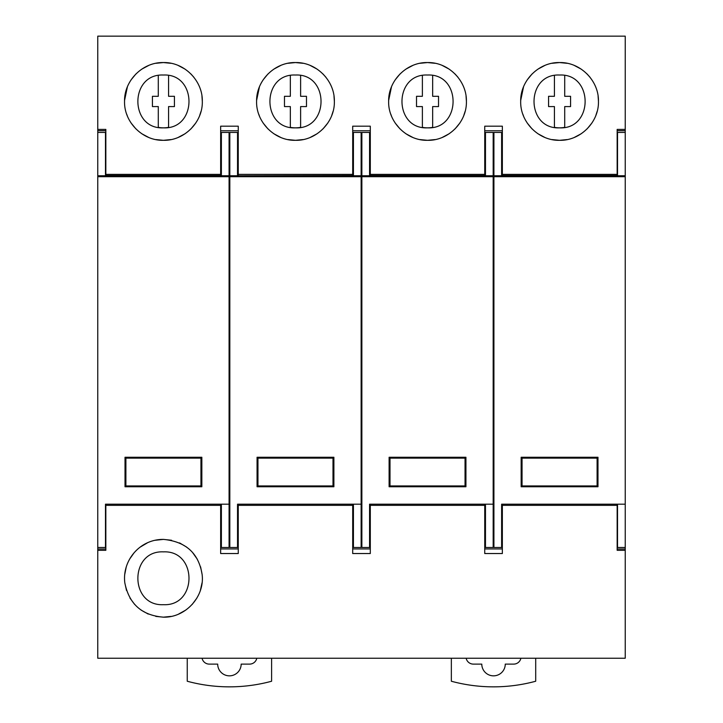 <?xml version="1.0" encoding="UTF-8"?>
<svg xmlns="http://www.w3.org/2000/svg" width="723" height="723" viewBox="0 0 723 723"><rect width="100%" height="100%" fill="white"/><g stroke="black" fill="none" stroke-linecap="round" stroke-linejoin="round"><path stroke-width="1.08" d="M625.232 129.408L625.232 36.15L97.768 36.15L97.768 658.237L625.232 658.237L625.232 129.408L617.162 129.408L617.162 174.379L502.349 174.379L502.349 175.761M97.768 129.408L105.838 129.408L105.838 174.379L220.651 174.379L220.651 126.191L238.256 126.191L238.256 174.379L352.697 174.379L352.697 175.535L238.256 175.761M502.349 174.379L502.349 126.191L484.744 126.191L484.744 174.379L370.303 174.379L370.303 126.191L352.697 126.191L352.697 174.379M155.852 139.575L163.425 140.316L170.999 139.575M178.301 137.361L185.025 133.773M190.917 128.929L195.761 123.037M199.693 115.454L201.012 111.387M202.304 101.103L201.961 96.24M193.909 77.298L190.899 73.927M185.007 69.092L178.292 65.513M170.999 63.308L163.425 62.558L155.861 63.299M148.577 65.513L141.862 69.092M135.96 73.918L131.143 79.774M127.393 86.841L124.564 100.398M126.697 114.189L127.384 116.014M131.098 123.037L135.933 128.929M141.825 133.773L148.558 137.361M287.899 139.575L295.472 140.316L303.045 139.575M310.348 137.361L317.072 133.773M322.973 128.929L327.808 123.037M331.74 115.454L333.059 111.387M334.351 101.103L334.008 96.24M325.956 77.298L322.946 73.927M317.054 69.092L310.339 65.513M303.045 63.308L295.472 62.558L287.908 63.299M280.623 65.513L273.909 69.092M268.016 73.918L263.19 79.774M259.44 86.841L256.611 100.398M258.744 114.189L259.43 116.014M263.145 123.037L267.98 128.929M273.872 133.773L280.605 137.361M419.946 139.575L427.528 140.316L435.092 139.575M442.395 137.361L449.119 133.773M455.02 128.929L459.855 123.037M463.795 115.454L465.115 111.387M466.407 101.103L466.055 96.24M458.002 77.298L454.993 73.927M449.1 69.092L442.386 65.513M435.092 63.308L427.528 62.558L419.955 63.299M412.67 65.513L405.955 69.092M400.063 73.918L395.246 79.774M391.486 86.841L388.658 100.398M390.791 114.189L391.477 116.014M395.192 123.037L400.027 128.929M405.919 133.773L412.652 137.361M552.001 139.575L559.575 140.316L567.139 139.575M574.442 137.361L581.165 133.773M587.067 128.929L591.902 123.037M595.842 115.454L597.162 111.387M598.454 101.103L598.102 96.24M590.049 77.298L587.04 73.927M581.147 69.092L574.433 65.513M567.139 63.308L559.575 62.558L552.001 63.299M544.717 65.513L538.002 69.092M532.11 73.918L527.293 79.774M523.533 86.841L520.705 100.398M522.837 114.189L523.524 116.014M527.239 123.037L532.074 128.929M537.975 133.773L544.699 137.361M238.256 174.379L238.256 175.535M238.256 504.184L238.256 553.538L220.651 553.538L220.651 505.341L105.838 505.341L105.838 504.184M502.349 175.535L617.162 175.535L617.162 174.379M370.303 174.379L370.303 175.761M484.744 174.379L484.744 175.535L370.303 175.535M220.651 174.379L220.651 175.535L105.838 175.535L105.838 174.379M617.162 504.184L617.162 505.341L502.349 505.341L502.349 553.538L484.744 553.538L484.744 504.184M502.349 505.341L502.349 504.184M361.129 186.995L361.871 186.995M493.176 186.995L493.917 186.995M493.176 491.532L493.917 491.532M361.129 491.532L361.871 491.532M229.083 491.532L229.824 491.532M229.083 186.995L229.824 186.995M352.697 504.184L352.697 553.538L370.303 553.538L370.303 504.184M370.303 130.782L352.697 130.782M484.744 505.341L370.303 505.341M352.697 505.341L238.256 505.341M220.651 504.184L220.651 505.341M617.162 505.341L617.162 550.311L625.232 550.311M617.162 130.709L625.232 130.709M97.768 130.709L105.838 130.709M525.829 36.15L593.321 36.15M261.735 36.15L329.218 36.15M129.679 36.15L197.171 36.15M393.782 36.15L461.265 36.15M105.838 505.341L105.838 550.311L97.768 550.311M155.77 616.394L163.425 617.162L171.089 616.394M178.653 614.053L185.856 610.04M192.182 604.446L196.873 598.111M200.343 590.483L202.033 582.874M202.124 574.496L200.596 566.85M197.289 559.168L192.689 552.679M186.624 547.076L179.557 542.901M171.577 540.262L163.425 539.394L155.291 540.262M147.311 542.901L140.235 547.076M134.162 552.679L129.571 559.168M126.263 566.85L124.736 574.496M124.817 582.874L126.516 590.483M129.986 598.111L134.668 604.446M140.994 610.031L148.197 614.053M370.303 548.938L352.697 548.938M502.349 130.782L484.744 130.782M502.349 548.938L484.744 548.938M617.162 549.01L625.232 549.01M97.768 549.01L105.838 549.01M238.256 130.782L220.651 130.782M238.256 548.938L220.651 548.938M163.425 617.162C141.862 615.445 128.983 603.949 124.799 582.693C122.106 560.777 139.53 539.231 163.425 539.394C185.865 541.563 198.771 553.312 202.142 574.64C204.853 596.592 185.549 617.822 163.425 617.162M163.425 551.866C129.354 550.23 129.372 606.344 163.425 604.69C197.496 606.326 197.506 550.239 163.425 551.866M158.292 75.535L158.292 96.304L152.426 96.304L152.426 106.579L158.292 106.579L158.292 127.347A26.408 26.408 0 0 0 163.425 127.854C197.515 129.489 197.478 73.357 163.425 75.029C129.363 73.394 129.354 129.489 163.425 127.854A26.408 26.408 0 0 0 168.567 127.347L168.567 106.579L174.433 106.579L174.433 96.304L168.567 96.304L168.567 75.535M163.425 62.558C184.193 62.024 202.82 80.624 202.313 101.428C202.856 122.196 184.22 140.858 163.425 140.316C142.639 140.858 124.004 122.196 124.546 101.428C124.04 80.624 142.666 62.024 163.425 62.558M295.472 62.558C316.24 62.024 334.866 80.624 334.36 101.428C334.903 122.196 316.267 140.858 295.472 140.316C274.686 140.858 256.05 122.196 256.593 101.428C256.087 80.624 274.713 62.024 295.472 62.558M295.472 75.029C261.419 73.394 261.401 129.489 295.472 127.854C329.561 129.489 329.525 73.357 295.472 75.029M427.528 62.558C448.287 62.024 466.913 80.624 466.407 101.428C466.95 122.196 448.314 140.858 427.528 140.316C406.733 140.858 388.097 122.196 388.64 101.428C388.134 80.624 406.76 62.024 427.528 62.558M427.528 75.029C393.466 73.394 393.448 129.489 427.528 127.854C461.608 129.489 461.572 73.357 427.528 75.029M559.575 62.558C580.334 62.024 598.96 80.624 598.454 101.428C598.996 122.196 580.361 140.858 559.575 140.316C538.78 140.858 520.144 122.196 520.687 101.428C520.18 80.624 538.807 62.024 559.575 62.558M559.575 75.029C525.513 73.394 525.494 129.489 559.575 127.854C593.655 129.489 593.619 73.357 559.575 75.029M501.617 175.761L501.617 132.436L493.917 132.436L493.917 547.501L501.617 547.501L501.617 504.184L625.232 504.184L617.523 504.184L617.523 547.501L625.232 547.501M625.232 132.436L617.523 132.436L617.523 175.761M493.917 176.701L625.232 176.701M521.156 457.261L521.156 486.76L597.984 486.76L597.984 457.261L521.156 457.261M493.917 175.761L625.232 175.761M597.099 485.928L597.099 458.12L522.051 458.12L522.051 485.928L597.099 485.928M369.57 175.761L369.57 132.436L361.871 132.436L361.871 547.501L369.57 547.501L369.57 504.184L493.176 504.184L493.176 547.501L485.476 547.501L485.476 504.184L493.176 504.184L493.176 132.436L485.476 132.436L485.476 175.761M361.871 176.701L493.176 176.701M389.11 457.261L389.11 486.76L465.937 486.76L465.937 457.261L389.11 457.261M361.871 175.761L493.176 175.761M465.043 485.928L465.043 458.12L390.004 458.12L390.004 485.928L465.043 485.928M237.524 175.761L237.524 132.436L229.824 132.436L229.824 547.501L237.524 547.501L237.524 504.184L361.129 504.184L361.129 547.501L353.43 547.501L353.43 504.184L361.129 504.184L361.129 132.436L353.43 132.436L353.43 175.761M229.824 176.701L361.129 176.701M257.063 457.261L257.063 486.76L333.89 486.76L333.89 457.261L257.063 457.261M229.824 175.761L361.129 175.761M332.996 485.928L332.996 458.12L257.957 458.12L257.957 485.928L332.996 485.928M97.768 547.501L105.477 547.501L105.477 504.184L229.083 504.184L229.083 547.501L221.383 547.501L221.383 504.184L229.083 504.184L229.083 132.436L221.383 132.436L221.383 175.761M97.768 132.436L105.477 132.436L105.477 175.761M97.768 176.701L229.083 176.701M125.016 457.261L125.016 486.76L201.844 486.76L201.844 457.261L125.016 457.261M97.768 175.761L229.083 175.761M200.949 485.928L200.949 458.12L125.901 458.12L125.901 485.928L200.949 485.928M422.386 75.535L422.386 96.304L416.52 96.304L416.52 106.579L422.386 106.579L422.386 127.347A26.408 26.408 0 0 0 432.661 127.347L432.661 106.579L438.527 106.579L438.527 96.304L432.661 96.304L432.661 75.535M290.339 75.535L290.339 96.304L284.473 96.304L284.473 106.579L290.339 106.579L290.339 127.347A26.408 26.408 0 0 0 300.614 127.347L300.614 106.579L306.48 106.579L306.48 96.304L300.614 96.304L300.614 75.535M535.707 658.237L535.707 681.238A161.392 161.392 0 0 1 451.342 681.238L451.342 658.237M466.163 658.237A7.338 7.338 0 0 0 473.348 664.112L481.789 664.112A11.74 11.74 0 0 0 493.52 675.842A11.74 11.74 0 0 0 505.26 664.112L513.701 664.112A7.338 7.338 0 0 0 520.885 658.237M271.613 658.237L271.613 681.238A161.392 161.392 0 0 1 187.248 681.238L187.248 658.237M202.069 658.237A7.338 7.338 0 0 0 209.254 664.112L217.695 664.112A11.74 11.74 0 0 0 229.426 675.842A11.74 11.74 0 0 0 241.166 664.112L249.607 664.112A7.338 7.338 0 0 0 256.792 658.237M554.433 75.535L554.433 96.304L548.567 96.304L548.567 106.579L554.433 106.579L554.433 127.347A26.408 26.408 0 0 0 564.708 127.347L564.708 106.579L570.574 106.579L570.574 96.304L564.708 96.304L564.708 75.535"/></g></svg>

